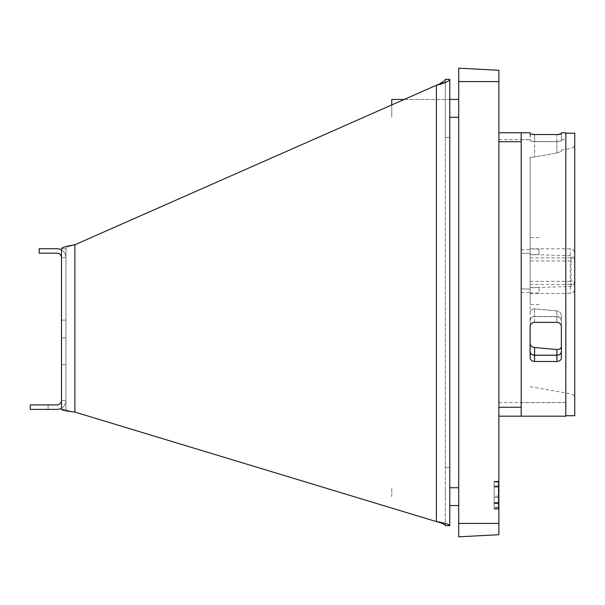 <?xml version="1.0" encoding="UTF-8"?>
<svg xmlns="http://www.w3.org/2000/svg" width="605" height="605" viewBox="0 0 605 605"><rect width="100%" height="100%" fill="white"/><g stroke="black" fill="none" stroke-linecap="round" stroke-linejoin="round"><path stroke-width="0.45" stroke-dasharray="3.02 2.27" d="M534.586 134.544L556.895 134.544L556.895 141.555L534.586 141.555L534.586 134.544L534.586 141.555L530.116 140.867L534.586 141.555L556.895 141.555L561.364 140.867L561.364 133.902L561.364 140.867L561.364 139.649L561.364 140.867L556.895 141.555L556.895 134.544L558.604 134.492M498.875 271.131L498.875 402.612L498.875 271.131M530.411 134.113L530.116 140.867L530.116 132.775M565.826 416.18L565.826 132.775M498.875 416.18L521.192 416.18L521.192 132.775L521.192 274.481L521.192 132.775L498.875 132.775L498.875 416.18L498.875 132.775M561.364 132.775L561.364 133.902M530.426 134.121L531.492 134.348M531.545 134.355L532.869 134.492M561.077 325.112L561.364 326.579L561.364 320.801C561.085 318.245 559.595 316.838 556.895 316.596L556.895 322.367L534.586 322.367L534.586 316.596C531.886 316.838 530.396 318.245 530.116 320.801L530.116 351.724L530.116 320.801C530.396 318.245 531.886 316.838 534.586 316.596L556.895 316.596C559.595 316.838 561.085 318.245 561.364 320.801L561.364 357.888C561.085 360.081 559.595 361.283 556.895 361.48L556.895 355.241C559.595 355.059 561.085 353.887 561.364 351.724M561.062 325.089L560.018 323.577M559.973 323.531L558.612 322.692M534.578 322.367L534.586 316.596L556.895 316.596L556.895 322.367M534.555 322.367L532.869 322.692M530.116 351.724C530.396 353.887 531.886 355.059 534.586 355.241L534.586 361.48C531.886 361.283 530.396 360.081 530.116 357.888L530.116 326.594M534.586 361.48L556.895 361.48M534.586 355.241L556.895 355.241M458.711 108.355L458.711 117.279L458.711 108.355M391.76 104.945L391.76 117.279L391.76 99.432L391.76 117.279L391.76 99.432L458.711 99.432M458.711 536.817L458.711 68.183L498.875 70.293L498.875 534.707L458.711 536.817M458.711 496.644L458.711 487.721L458.711 496.644M498.875 509.047L498.875 503.292L494.119 503.292L494.103 482.064L494.119 507.398L498.875 507.391L498.875 509.168L494.119 509.168L494.103 482.064L494.126 509.168L494.111 481.988L498.875 481.988L498.875 503.262L498.875 481.542L498.875 509.13M498.875 482.064L498.875 503.292L498.875 481.542L494.103 481.55L494.119 503.292L498.875 503.292L498.875 507.913L494.119 507.913L494.126 509.168L498.875 509.168L498.875 503.504L494.119 503.511L494.126 507.913L494.103 481.33L494.126 503.292L498.875 503.292L498.875 502.558L494.119 502.558L494.119 503.292L498.875 503.292L494.119 503.511L494.119 509.168L498.875 509.168L494.126 509.168L498.361 509.168L498.339 481.33L498.361 509.168L494.119 509.168L494.111 481.255L498.875 481.247L494.111 481.255L494.126 502.558L494.103 481.33L498.875 481.542L498.875 482.064L494.103 482.064L498.875 482.064M498.361 496.161L494.119 496.161L498.875 496.161L498.875 487.131L494.111 487.131L498.875 487.131L494.111 487.131L494.119 497.416L498.875 497.416L494.119 497.416L494.119 503.292L498.354 503.292L498.346 481.33L498.361 503.292L494.119 503.511L498.875 503.504L494.111 503.511L498.354 503.504L498.346 481.247L498.354 487.131L494.111 487.131L498.354 487.131L498.361 497.416L494.119 497.416L498.361 497.416L498.361 502.558L494.119 502.558L498.875 502.558L498.875 497.416L494.119 497.416M498.875 496.161L498.875 497.416M498.875 481.988L498.875 481.247L494.111 481.255L494.111 487.131L498.354 487.131M498.346 481.467L494.111 481.467L498.875 481.467L498.875 487.131M494.119 503.292L498.361 503.292L494.119 503.292L498.361 503.292L494.119 503.292L498.354 503.292L498.369 509.168L498.361 503.504L494.119 503.292L498.875 503.292L494.119 503.292L498.875 503.292L494.119 503.292L494.119 502.558L498.875 502.558M391.76 496.644L391.76 487.721L391.76 496.644M61.937 248.058L61.491 248.708L65.953 248.708L61.491 248.708L65.953 248.708L65.953 409.381L65.953 248.708C66.489 247.392 69.462 246.084 74.884 244.768L436.394 85.252L74.884 244.768L74.884 412.081C69.454 411.181 66.474 410.281 65.953 409.381C66.489 410.281 69.462 411.181 74.884 412.081L436.394 521.601C444.509 522.947 448.978 524.301 449.78 525.654L445.318 525.654L449.78 525.654L449.78 467.635L445.318 467.635L445.318 79.346L449.78 79.346L445.318 79.346L445.318 137.365L449.78 137.365L449.78 79.346L445.318 79.346L445.318 525.654L449.78 525.654L449.78 79.346C449.001 81.312 444.539 83.278 436.394 85.252L444.887 80.518M444.879 524.845L445.318 525.654L445.318 137.365L449.78 137.365L449.78 525.654M445.318 108.355L445.318 117.279L445.318 108.355M445.318 496.644L445.318 487.721L445.318 496.644M443.601 524.028L439.154 522.41M449.78 108.355L449.78 117.279L449.78 108.355M449.78 496.644L449.78 487.721L449.78 496.644M449.78 79.346L449.78 137.365L445.318 137.365L445.318 467.635L449.78 467.635L449.78 137.365L445.318 137.365L445.318 79.346M71.889 245.335L68.38 246.038M65.416 246.742L63.162 247.437M61.491 320.121L61.491 337.968L61.491 320.121L65.953 320.121L65.953 364.747L65.953 320.121L61.491 320.121L61.491 364.747L61.491 337.968L61.491 364.747L65.953 364.747M61.491 409.381L65.953 409.381L61.491 409.381L61.491 400.457L61.491 409.381L61.491 400.457L61.491 409.381L65.953 409.381L61.491 409.381L65.953 409.381L61.491 409.381L66.437 410.908M68.199 411.181L71.405 411.634M61.491 248.708L61.491 257.632L61.491 248.708L65.953 248.708C66.482 247.4 69.454 246.084 74.884 244.768L436.394 85.252L436.394 521.601M61.491 249.903L61.491 257.632L65.953 257.632A8.924 8.924 0 0 0 57.029 248.708L39.174 248.708L39.174 253.17L57.029 253.17A4.462 4.462 0 0 1 61.491 257.632L65.953 257.632A8.924 8.924 0 0 0 61.491 249.903M61.491 400.457L61.491 408.186A8.924 8.924 0 0 0 65.953 400.457L61.491 400.457A4.462 4.462 0 0 1 57.029 404.919L48.105 404.919L48.105 409.381L57.029 409.381A8.924 8.924 0 0 0 65.953 400.457L61.491 400.457A4.462 4.462 0 0 1 57.029 404.919A4.462 4.462 0 0 0 61.491 400.457L65.953 400.457A8.924 8.924 0 0 1 57.029 409.381L30.25 409.381L30.25 404.919L57.029 404.919L30.25 404.919L30.25 409.381L57.029 409.381A8.924 8.924 0 0 0 65.953 400.457L61.491 400.457M445.318 467.635L449.78 467.635L445.318 467.635M48.105 409.381L48.105 404.919L30.25 404.919L30.25 409.381L48.105 409.381L48.105 404.919L48.105 409.381M65.953 337.968L61.491 337.968L65.953 337.968M530.116 254.448L530.116 156.975C530.373 157.383 531.863 157.376 534.586 156.96L534.586 141.63L556.895 141.63L561.364 140.942L561.364 139.725L561.364 140.935L556.895 141.63L534.586 141.638L530.116 140.935L534.586 141.638L534.586 156.975L556.895 152.967L534.586 156.96C531.878 157.391 530.396 157.391 530.116 156.982L530.116 271.153L530.116 254.773L539.047 254.773L539.047 249.177L530.116 248.806L530.116 254.448L571.059 255.786C572.958 255.938 574.19 257.738 574.75 261.171L574.75 281.038C574.19 284.471 572.958 286.263 571.059 286.422L530.116 287.761L530.116 304.602L530.116 271.138L530.116 351.702C530.388 353.857 531.878 355.037 534.586 355.226L534.586 347.55L556.895 349.554C559.602 349.607 561.092 348.578 561.364 346.468L561.364 320.786C561.085 318.23 559.602 316.831 556.895 316.574L556.895 310.909L534.586 308.905C531.863 308.928 530.381 310.214 530.116 312.762M530.116 351.702L530.116 287.761M530.116 312.717C530.396 310.161 531.878 308.875 534.586 308.86L556.895 310.864C559.602 311.363 561.092 312.914 561.364 315.507L561.364 351.664L561.364 315.507M530.116 343.685C530.396 345.833 531.878 347.126 534.586 347.55M561.364 320.786L561.364 346.468M561.364 315.553C561.107 312.982 559.617 311.431 556.895 310.909M556.895 152.967L561.364 151.409L561.364 150.085L561.364 151.409L556.895 152.959L556.895 141.638L556.895 152.959M574.75 281.038L574.75 261.171M574.75 133.221L574.75 415.733M565.826 274.451L565.826 415.733L565.826 274.451M521.192 271.153L521.192 139.725L521.192 271.153M521.192 289.001L521.192 249.699L521.192 253.298L530.116 253.291L530.116 288.993L530.116 253.298L521.192 253.298L521.192 289.001L530.116 289.001L530.116 292.601L530.116 289.001L521.192 288.993M556.895 349.554L556.895 355.226L534.586 355.226M556.895 355.226C559.595 355.037 561.085 353.865 561.364 351.702M534.586 308.905L534.586 316.574L556.895 316.574M534.586 316.574C531.886 316.823 530.396 318.23 530.116 320.786M530.116 320.741C530.388 318.185 531.878 316.778 534.586 316.528L534.586 308.86M556.895 310.864L556.895 316.528L534.586 316.528M556.895 316.528C559.595 316.77 561.085 318.177 561.364 320.741M530.116 254.773L530.116 249.177M530.116 293.07L539.047 293.07L539.047 287.496L530.116 287.496M539.047 287.496L539.047 293.07M539.047 249.177L539.047 254.773M498.354 507.391L494.119 507.398L494.119 508.132L498.361 507.913M498.361 503.292L498.361 502.558L494.119 502.558L498.361 502.558M498.361 509.168L494.126 509.168M498.354 481.988L494.111 481.988L494.111 481.255L498.875 481.247M498.354 481.247L494.111 481.255L498.354 481.247M498.875 407.256L521.192 407.256M521.192 141.699L498.875 141.699M498.875 523.423L458.711 523.423M458.711 81.577L498.875 81.577M498.875 486.473L494.103 486.473L498.875 486.473M494.103 485.959L498.875 485.951L494.103 485.959M498.875 502.989L494.111 502.989L498.875 502.982M498.361 504.547L498.875 504.547M498.875 508.949L494.126 508.956L498.875 508.949M498.875 487.864L498.354 487.864M498.354 485.875L498.875 485.875M498.875 498.149L498.361 498.149M498.875 491.752L498.354 491.752M498.354 491.23L498.875 491.23M74.884 412.081L74.884 244.768L74.884 412.081M530.116 281.34L570.288 281.34L570.288 284.441A4.462 4.371 180 0 0 574.75 280.062A4.462 1.278 180 0 1 570.288 281.34L570.288 260.937A4.462 1.278 180 0 1 574.75 262.215A4.462 4.371 0 0 0 570.288 257.836L570.288 260.937L530.116 260.937M570.288 255.688L570.288 248.806L570.288 257.836L530.116 257.836M571.059 286.422L571.059 255.786M530.116 284.441L570.288 284.441L570.288 293.433L570.288 286.52M498.346 486.473L494.103 486.473L498.346 486.473M494.103 482.064L498.339 482.064L494.103 482.064M498.361 503.504L494.119 503.511L498.361 503.504M498.875 139.649L530.116 139.649M561.364 139.649L565.826 139.649M498.875 402.612L565.826 402.612M449.78 117.279L458.711 117.279M494.103 481.33L498.875 481.33L494.103 481.33M498.354 508.132L498.875 508.132M404.269 99.432L449.78 99.432M449.78 487.721L458.711 487.721M449.78 505.568L458.711 505.568M530.116 248.806L570.288 248.806C571.604 249.661 572.625 247.165 574.75 253.268M530.116 386.663L571.059 393.885C573.351 394.46 574.584 395.927 574.75 398.279M561.364 150.085L571.059 148.376C573.351 147.802 574.584 146.334 574.75 143.975M530.116 293.433L570.288 293.433C572.973 293.198 574.463 291.708 574.75 288.971M521.192 139.725L530.116 139.725M561.364 139.725L565.826 139.725M521.192 402.537L565.826 402.537M539.047 304.602L530.116 304.602M539.047 237.659L530.116 237.659M521.192 249.699L530.116 249.699M521.192 292.601L530.116 292.601"/><path stroke-width="0.91" d="M558.604 134.492L559.935 134.355M560.033 134.34L561.364 133.902L561.364 132.775L565.826 132.775L565.826 416.18L498.875 416.18M561.364 133.902L556.895 134.544L534.586 134.544L530.116 133.909L530.116 132.775L521.192 132.775L521.192 416.18M532.869 134.492L534.586 134.544M561.364 351.724C561.085 353.887 559.595 355.059 556.895 355.241L556.895 361.48C559.595 361.283 561.085 360.081 561.364 357.888L561.364 326.579C561.085 324.023 559.595 322.609 556.895 322.367L534.555 322.367M556.895 361.48L534.586 361.48C531.886 361.283 530.396 360.081 530.116 357.888L530.116 326.594C530.404 324.015 531.893 322.609 534.586 322.367M558.612 322.692L556.895 322.367M532.869 322.692L531.5 323.539M531.455 323.584L530.411 325.089M530.396 325.135L530.116 326.594M534.586 361.48L534.586 355.241L556.895 355.241M534.586 355.241C531.886 355.059 530.396 353.887 530.116 351.724M521.192 132.775L498.875 132.775M458.711 68.183L458.711 536.817L498.875 534.707L498.875 70.293L458.711 68.183M404.269 99.432L391.76 99.432L391.76 104.945M444.887 80.518L445.318 79.346C444.796 81.312 441.816 83.278 436.394 85.252C444.516 83.286 448.978 81.32 449.78 79.346L449.78 525.654C449.008 524.308 444.546 522.954 436.394 521.601L74.884 412.081C66.754 411.181 62.292 410.281 61.491 409.381L61.491 249.903A8.924 8.924 0 0 0 57.029 248.708L39.174 248.708L39.174 253.17L57.029 253.17A4.462 4.462 0 0 1 61.491 257.632L61.491 320.121M444.879 524.845L443.601 524.028M439.154 522.41L436.394 521.601C441.816 522.954 444.796 524.308 445.318 525.654L449.78 525.654M61.491 248.708C62.27 247.4 66.731 246.084 74.884 244.768L71.889 245.335M68.38 246.038L65.416 246.742M63.162 247.437L61.937 248.058M66.437 410.908L68.199 411.181M71.405 411.634L74.884 412.081L74.884 244.768L436.394 85.252L436.394 521.601M61.491 364.747L61.491 400.457A4.462 4.462 0 0 1 57.029 404.919L30.25 404.919L30.25 409.381L57.029 409.381A8.924 8.924 0 0 0 61.491 408.186L61.491 409.381M445.318 79.346L449.78 79.346M561.364 346.431C561.107 348.525 559.617 349.561 556.895 349.524L534.586 347.52C531.863 347.081 530.381 345.788 530.116 343.648M565.826 415.733L574.75 415.733L574.75 133.221L565.826 133.221M561.364 351.664C561.085 353.819 559.602 354.991 556.895 355.18L556.895 349.524M534.586 347.52L534.586 355.18L556.895 355.18M534.586 355.18C531.886 354.999 530.396 353.827 530.116 351.664M521.192 407.256L498.875 407.256M498.875 141.699L521.192 141.699M458.711 523.423L498.875 523.423M498.875 81.577L458.711 81.577M449.78 117.279L458.711 117.279M449.78 99.432L458.711 99.432M449.78 487.721L458.711 487.721M449.78 505.568L458.711 505.568"/></g></svg>
